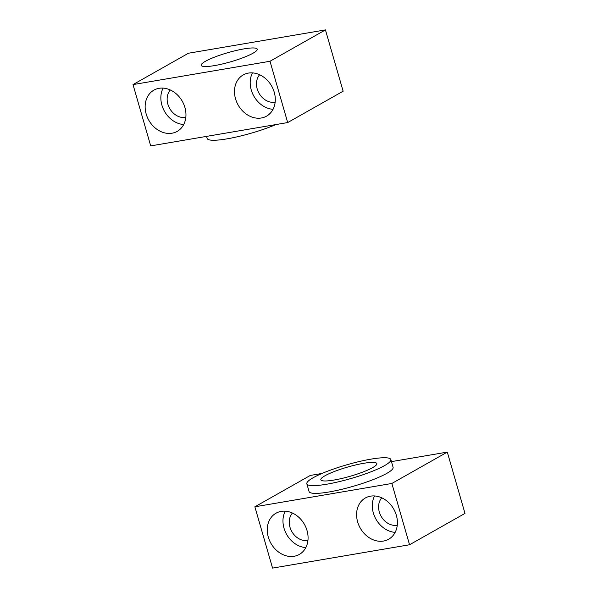 <?xml version="1.0" encoding="UTF-8"?>
<svg xmlns="http://www.w3.org/2000/svg" width="598" height="598" viewBox="0 0 598 598"><rect width="100%" height="100%" fill="white"/><g stroke="black" fill="none" stroke-linecap="round" stroke-linejoin="round"><path stroke-width="0.9" d="M390.853 459.556L393.095 467.322A43.729 7.169 163.9 0 1 386.824 473.362A43.729 7.169 163.9 0 1 340.516 489.62A43.729 7.169 163.9 0 1 309.076 491.578L306.834 483.804A43.729 7.169 -16.1 0 0 338.274 481.853A43.729 7.169 -16.1 0 0 384.574 465.595A43.729 7.169 -16.1 0 0 390.853 459.556A43.729 7.169 -16.1 0 0 359.413 461.507A43.729 7.169 -16.1 0 0 313.105 477.765A43.729 7.169 -16.1 0 0 306.834 483.804M372.666 467.621A29.153 4.777 163.9 0 1 341.794 478.46A29.153 4.777 163.9 0 1 320.834 479.76A29.153 4.777 163.9 0 1 325.02 475.739A29.153 4.777 163.9 0 1 355.892 464.9A29.153 4.777 163.9 0 1 376.852 463.6A29.153 4.777 163.9 0 1 372.666 467.621M305.817 547.589A23.688 19.248 60.5 0 1 286.621 534.41A23.688 19.248 60.5 0 1 285.216 511.17M294.141 556.275A23.688 19.248 60.5 0 1 269.421 540.278A23.688 19.248 60.5 0 1 276.007 513.211A23.688 19.248 60.5 0 1 281.187 511.372A23.688 19.248 60.5 0 1 305.907 527.369A23.688 19.248 60.5 0 1 299.329 554.436A23.688 19.248 60.5 0 1 294.141 556.275M292.415 513.032A16.4 13.328 -119.5 0 0 291.757 531.458A16.4 13.328 -119.5 0 0 307.858 540.48A16.4 13.328 -119.5 0 0 307.933 540.465M395.158 532.37A23.688 19.248 60.5 0 1 375.963 519.199A23.688 19.248 60.5 0 1 374.557 495.951M383.482 541.055A23.688 19.248 60.5 0 1 358.763 525.059A23.688 19.248 60.5 0 1 365.341 497.992A23.688 19.248 60.5 0 1 370.528 496.153A23.688 19.248 60.5 0 1 395.241 512.15A23.688 19.248 60.5 0 1 388.663 539.217A23.688 19.248 60.5 0 1 383.482 541.055M381.748 497.813A16.4 13.328 -119.5 0 0 381.09 516.238A16.4 13.328 -119.5 0 0 397.199 525.261A16.4 13.328 -119.5 0 0 397.266 525.246M447.297 452.103L391.854 483.468L409.548 544.763L464.99 513.405L447.297 452.103L391.451 461.619M409.548 544.763L272.561 568.1L254.868 506.798L310.31 475.44L322.083 473.429M391.854 483.468L254.868 506.798M275.917 124.571A43.729 7.169 163.9 0 1 232.121 137.906A43.729 7.169 163.9 0 1 207.147 138.444L206.549 136.381M253.044 53.192A29.153 4.777 163.9 0 1 222.172 64.031A29.153 4.777 163.9 0 1 201.212 65.332A29.153 4.777 163.9 0 1 205.398 61.31A29.153 4.777 163.9 0 1 236.27 50.464A29.153 4.777 163.9 0 1 257.23 49.163A29.153 4.777 163.9 0 1 253.044 53.192M248.417 73.091A23.688 19.248 60.5 0 1 273.129 89.087A23.688 19.248 60.5 0 1 266.551 116.154A23.688 19.248 60.5 0 1 261.371 117.985A23.688 19.248 60.5 0 1 236.651 101.989A23.688 19.248 60.5 0 1 243.229 74.922A23.688 19.248 60.5 0 1 248.417 73.091M259.637 74.75A16.4 13.328 -119.5 0 0 258.979 93.176A16.4 13.328 -119.5 0 0 275.087 102.198A16.4 13.328 -119.5 0 0 275.155 102.183M159.075 88.31A23.688 19.248 60.5 0 1 183.795 104.306A23.688 19.248 60.5 0 1 177.217 131.373A23.688 19.248 60.5 0 1 172.03 133.204A23.688 19.248 60.5 0 1 147.31 117.208A23.688 19.248 60.5 0 1 153.895 90.141A23.688 19.248 60.5 0 1 159.075 88.31M170.303 89.969A16.4 13.328 -119.5 0 0 169.645 108.395A16.4 13.328 -119.5 0 0 185.746 117.41A16.4 13.328 -119.5 0 0 185.821 117.402M183.706 124.526A23.688 19.248 60.5 0 1 164.51 111.348A23.688 19.248 60.5 0 1 163.105 88.108M273.047 109.307A23.688 19.248 60.5 0 1 253.851 96.129A23.688 19.248 60.5 0 1 252.446 72.889M287.69 122.56L150.703 145.897L133.01 84.595L188.452 53.237L325.439 29.9L269.997 61.265L287.69 122.56L343.132 91.202L325.439 29.9M133.01 84.595L269.997 61.265"/></g></svg>
